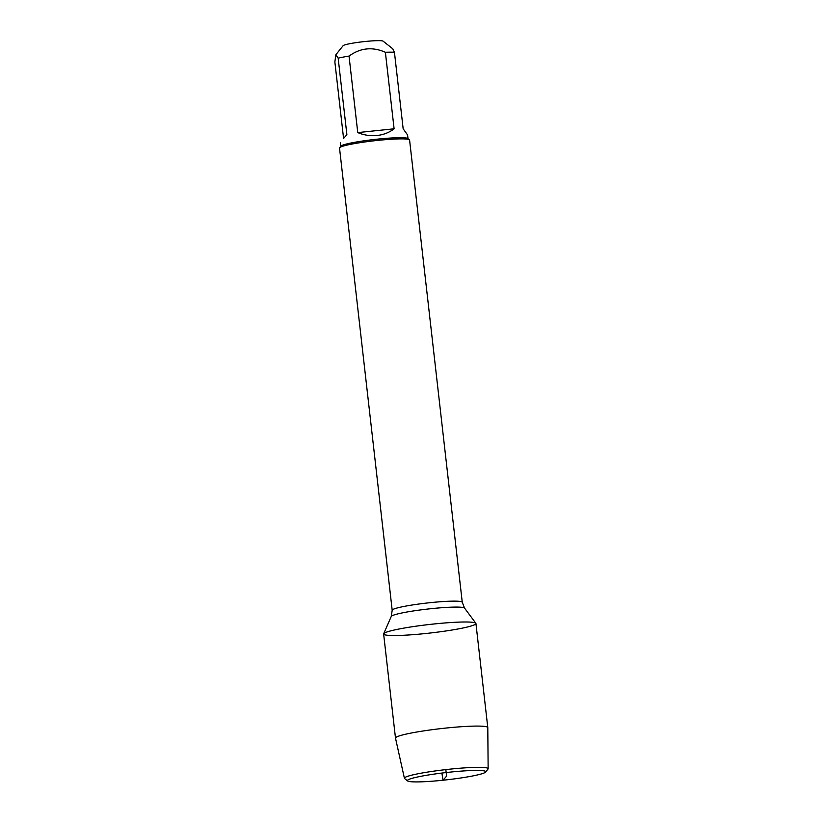 <?xml version="1.0" encoding="UTF-8"?>
<svg xmlns="http://www.w3.org/2000/svg" width="823" height="823" viewBox="0 0 823 823"><rect width="100%" height="100%" fill="white"/><g stroke="black" fill="none" stroke-linecap="round" stroke-linejoin="round"><path stroke-width="1.23" d="M462.259 602.282L409.587 140.033A35.266 3.261 173.5 0 0 409.401 139.745A35.266 3.261 173.5 0 0 374.187 140.784A35.266 3.261 173.5 0 0 339.632 147.698A35.266 3.261 173.5 0 0 339.518 148.017L392.19 610.265A35.266 3.261 -6.5 0 1 426.849 603.033A35.266 3.261 -6.5 0 1 462.259 602.282L464.553 608.104A36.932 3.415 173.5 0 0 427.538 609.071A36.932 3.415 173.5 0 0 391.254 616.458L383.672 633.782A46.448 4.29 173.5 0 0 425.604 633.525A46.448 4.29 173.5 0 0 475.838 623.278A46.448 4.29 173.5 0 0 429.297 624.492A46.448 4.29 173.5 0 0 383.672 633.782M343.582 138.449L346.884 134.674L343.582 138.449L334.858 61.931L335.877 54.709L343.109 45.707A20.205 1.862 -6.5 0 1 364.928 41.52A20.205 1.862 -6.5 0 1 383.076 41.15L392.756 48.783M346.884 134.674L338.16 58.155A33.846 3.127 -6.5 0 1 349.034 56.077C360.361 47.868 372.48 46.602 385.38 52.281A33.846 3.127 -6.5 0 1 394.443 52.281L403.157 128.8L407.591 134.972L408.013 138.645M394.443 52.281L392.746 48.783M335.877 54.709L338.16 58.155M357.758 132.596C364.023 135.178 370.443 136.145 377.027 135.497C383.59 134.777 389.279 132.544 394.104 128.8L357.758 132.596L349.034 56.077M394.104 128.8L385.38 52.281M409.401 139.745L407.848 138.521A33.846 3.127 173.5 0 0 377.438 139.149A33.846 3.127 173.5 0 0 340.876 146.155L339.632 147.698M433.968 623.988A46.448 4.29 173.5 0 0 383.631 634.019L395.493 738.108A46.448 4.29 173.5 0 0 395.503 738.149A46.448 4.29 173.5 0 1 445.819 728.077A46.448 4.29 173.5 0 1 487.792 727.594L475.931 623.495A46.448 4.29 173.5 0 0 433.968 623.988M407.622 780.945A39.411 3.642 173.5 0 0 446.992 779.793A39.411 3.642 173.5 0 0 485.611 772.067A39.411 3.642 173.5 0 0 450.13 772.118A39.411 3.642 173.5 0 0 407.622 780.945L404.628 778.579A42.138 3.889 -6.5 0 1 404.412 778.28A42.138 3.889 -6.5 0 1 450.068 769.145A42.138 3.889 -6.5 0 1 488.142 768.744L487.792 727.635A46.448 4.29 173.5 0 0 487.792 727.594M488.142 768.744A42.138 3.889 -6.5 0 1 487.998 769.083L485.611 772.067M445.829 769.608L446.58 776.171L443.031 780.225L441.889 773.064M464.553 608.104L475.838 623.278M392.19 610.265L391.254 616.458M340.743 146.309L340.331 142.636M404.412 778.28L395.503 738.149"/></g></svg>
